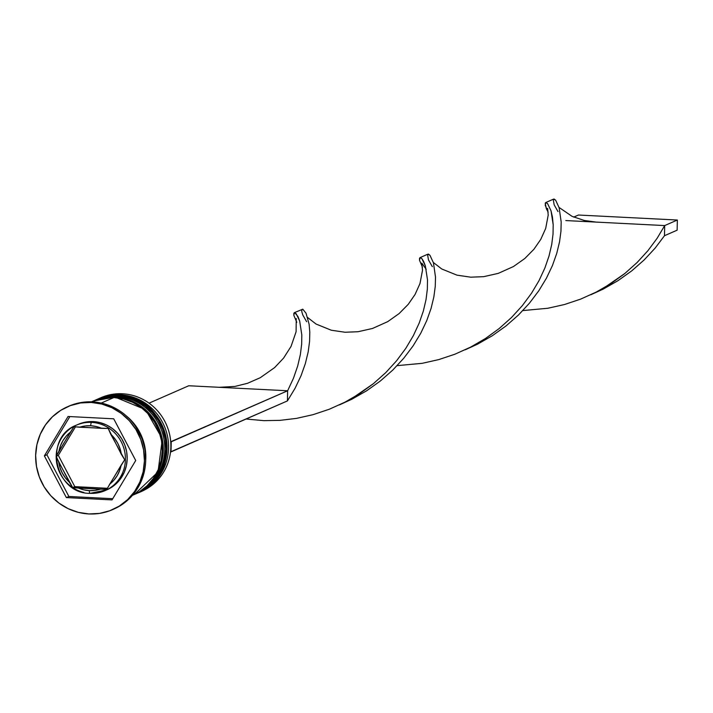 <?xml version="1.0" encoding="UTF-8"?>
<svg xmlns="http://www.w3.org/2000/svg" width="713" height="713" viewBox="0 0 713 713"><rect width="100%" height="100%" fill="white"/><g stroke="black" fill="none" stroke-linecap="round" stroke-linejoin="round"><path stroke-width="1.07" d="M143.732 489.902A51.051 49.144 -113.7 0 0 165.033 434.039A51.051 49.144 -113.7 0 0 118.429 395.537L118.688 395.421A51.051 49.144 -113.7 0 0 97.137 399.351L118.777 395.403C169.525 394.913 185.621 475.339 138.108 492.87A51.051 49.144 -113.7 0 0 166.067 437.283A51.051 49.144 -113.7 0 0 118.688 395.421A3.066 0.749 -87.1 0 1 118.786 395.403A3.066 0.749 92.9 0 0 118.688 395.421A51.051 49.144 66.3 0 1 165.282 433.932A51.051 49.144 66.3 0 1 143.981 489.786M118.688 395.421L118.429 395.537A51.051 49.144 66.3 0 1 165.817 437.39A51.051 49.144 66.3 0 1 137.859 492.977L138.108 492.87M96.522 399.619L96.888 399.458A51.051 49.144 66.3 0 1 118.429 395.537M139.935 491.569A51.051 49.144 -113.7 0 0 161.236 435.705A51.051 49.144 -113.7 0 0 114.633 397.194L114.891 397.088A51.051 49.144 -113.7 0 0 93.341 401.018L114.98 397.07L145.586 409.672L162.368 438.878L157.983 471.988L134.311 494.537A51.051 49.144 -113.7 0 0 162.27 438.941A51.051 49.144 -113.7 0 0 114.891 397.088A3.066 0.749 -87.1 0 1 114.989 397.07A3.066 0.749 92.9 0 0 114.891 397.088A51.051 49.144 66.3 0 1 161.486 435.598A51.051 49.144 66.3 0 1 140.185 491.453M114.891 397.088L114.633 397.194A51.051 49.144 66.3 0 1 162.02 439.056A51.051 49.144 66.3 0 1 134.062 494.644A51.051 49.144 66.3 0 1 133.705 494.795L134.311 494.537M92.726 401.285L93.091 401.125A51.051 49.144 66.3 0 1 114.633 397.194M78.1 424.413L86.549 421.944L93.314 421.606A35.739 34.402 -113.7 0 0 78.234 424.351L76.46 425.135C43.145 437.408 54.473 493.744 89.963 493.36L106.914 489.822A35.739 34.402 -113.7 0 0 126.477 450.91A35.739 34.402 -113.7 0 0 93.314 421.606L91.54 422.381A35.739 34.402 66.3 0 1 124.713 451.685A35.739 34.402 66.3 0 1 105.141 490.597A35.739 34.402 66.3 0 1 90.061 493.343A35.739 34.402 -113.7 0 0 109.249 488.441A35.739 34.402 -113.7 0 0 124.16 449.342A35.739 34.402 -113.7 0 0 91.54 422.381A3.066 0.749 92.9 0 0 90.72 425.759A32.673 31.452 66.3 0 1 101.692 428.344L108.207 428.477L110.747 434.235A32.673 31.452 66.3 0 1 121.353 454.35L124.695 459.76L121.13 465.206A32.673 31.452 66.3 0 1 109.704 484.198L106.932 489.296L100.417 489.163A32.673 31.452 66.3 0 1 89.357 490.633A3.066 0.749 92.9 0 0 89.954 493.36A3.066 0.749 92.9 0 0 90.061 493.343A3.066 0.749 -87.1 0 1 89.954 493.36A3.066 0.749 -87.1 0 1 89.357 490.633L94.963 490.41L100.417 489.163L78.394 488.048L83.778 489.84L89.357 490.633A32.673 31.452 66.3 0 1 78.394 488.048L72.673 487.567L74.803 486.631L107.396 488.28L106.932 489.296L103.447 489.287L72.673 487.567L58.724 462.042L60.035 467.683L62.298 473.022L65.427 477.897L69.33 482.157L56.594 457.55L56.184 456.284L58.314 455.349L74.803 486.631L72.673 487.567L69.33 482.157A32.673 31.452 66.3 0 1 58.724 462.042L56.184 456.284L70.373 432.194L66.3 436.035L62.976 440.589L60.498 445.687L58.956 451.186L73.947 426.739L101.692 428.344L96.3 426.552L90.72 425.759L85.114 425.982L79.669 427.221L108.207 428.477L121.353 454.35L120.042 448.709L117.788 443.361L114.659 438.495L110.747 434.235L124.695 459.76L109.704 484.198L113.777 480.348L117.11 475.803L119.579 470.705L121.13 465.206L107.396 488.28L74.803 486.631L58.314 455.349L56.184 456.284A35.739 34.402 -113.7 0 0 83.876 492.46M138.866 492.531A51.051 49.144 -113.7 0 0 167.671 437.033A51.051 49.144 -113.7 0 0 120.203 394.761A51.051 49.144 66.3 0 1 167.582 436.614A51.051 49.144 66.3 0 1 139.632 492.202L141.905 491.204A51.051 49.144 -113.7 0 0 169.863 435.616A51.051 49.144 -113.7 0 0 122.484 393.763A51.051 49.144 66.3 0 1 169.988 436.249A51.051 49.144 66.3 0 1 140.764 491.694M120.203 394.761L120.025 395.483L120.203 394.761L122.484 393.763L120.203 394.761A51.051 49.144 -113.7 0 0 97.904 399.022A51.051 49.144 66.3 0 1 98.652 398.683A51.051 49.144 66.3 0 1 120.203 394.761M135.069 494.189A51.051 49.144 -113.7 0 0 163.874 438.7A51.051 49.144 -113.7 0 0 116.406 396.419L116.228 397.15L116.406 396.419A51.051 49.144 66.3 0 1 163.794 438.281A51.051 49.144 66.3 0 1 135.835 493.868L137.101 493.316A51.051 49.144 -113.7 0 0 165.059 437.729A51.051 49.144 -113.7 0 0 117.672 395.867L116.406 396.419L117.672 395.867A51.051 49.144 -113.7 0 0 96.13 399.797L94.865 400.349A51.051 49.144 66.3 0 1 116.406 396.419A51.051 49.144 -113.7 0 0 94.107 400.688A51.051 49.144 66.3 0 1 94.865 400.349M112.574 509.635A56.158 54.063 66.3 0 1 88.875 513.948L99.508 513.413L109.775 510.758L119.285 506.087L127.672 499.572L134.614 491.462L139.846 482.077L143.161 471.774L144.427 460.955L143.616 450.019L140.737 439.404L135.916 429.511L129.329 420.723L121.228 413.371L111.932 407.738L101.799 404.048L91.211 402.444L92.476 401.882L91.211 402.444A56.158 54.063 66.3 0 1 143.331 448.486A56.158 54.063 66.3 0 1 112.574 509.635L113.839 509.073A56.158 54.063 -113.7 0 0 144.596 447.933A56.158 54.063 -113.7 0 0 92.476 401.882A56.158 54.063 66.3 0 1 144.659 448.272A56.158 54.063 66.3 0 1 113.224 509.34M126.058 415.706A51.051 49.144 66.3 0 1 145.693 460.527M132.422 495.366L133.304 494.974A51.051 49.144 -113.7 0 0 161.263 439.386A51.051 49.144 -113.7 0 0 113.875 397.533L101.246 403.068L113.875 397.533A51.051 49.144 -113.7 0 0 92.333 401.455L91.451 401.847M155.202 481.195L153.366 482.853M91.211 402.444L80.578 402.97L70.302 405.626L60.792 410.305L52.405 416.82L45.463 424.93L40.24 434.315L36.924 444.609L35.65 455.438L36.47 466.364L39.34 476.988L44.17 486.881L50.757 495.669L58.849 503.021L68.145 508.654L78.287 512.344L88.875 513.948A56.158 54.063 66.3 0 1 36.755 467.906A56.158 54.063 66.3 0 1 67.503 406.758A56.158 54.063 66.3 0 1 91.211 402.444M135.72 460.509L112.03 499.902L66.354 497.585L44.366 455.883L68.056 416.49L113.723 418.807L135.72 460.509L112.03 499.902L66.354 497.585L68.885 496.48L112.752 498.699L68.885 496.48L66.354 497.585L44.366 455.883L46.898 454.769L68.885 496.48L46.898 454.769L44.366 455.883L68.056 416.49L113.723 418.807L135.72 460.509M68.154 406.481A56.158 54.063 66.3 0 1 92.476 401.882A56.158 54.063 -113.7 0 0 68.769 406.205L67.503 406.758M126.049 415.697L132.083 421.356L138.072 429.351L142.457 438.343L145.069 447.996L145.693 460.536M144.284 446.481L141.994 438.513L135.417 426.249M133.135 495.054L139.4 491.756L147.03 485.829L153.34 478.459L158.09 469.929L161.102 460.562L162.261 450.723L161.521 440.786L158.901 431.133L154.516 422.141L148.527 414.146L141.165 407.462L132.716 402.346L123.501 398.995L113.875 397.533L104.214 398.014L91.469 401.847M136.932 493.387L143.197 490.089L150.826 484.172L157.136 476.801L161.887 468.263L164.899 458.905L166.058 449.056L165.318 439.128L162.698 429.476L158.313 420.483L152.324 412.488L144.962 405.804L136.513 400.688L127.297 397.328L117.672 395.867L108.011 396.357L95.943 399.877M99.802 398.202A51.051 49.144 66.3 0 1 122.484 393.763A51.051 49.144 -113.7 0 0 100.934 397.685L98.652 398.683M69.856 416.579L46.898 454.769L69.856 416.579M76.46 425.135A35.739 34.402 66.3 0 1 91.54 422.381L93.314 421.606L100.052 422.631L106.504 424.975L112.422 428.558L117.574 433.237L121.763 438.834L124.828 445.126L126.664 451.882L127.181 458.842L126.37 465.732L124.267 472.282L120.934 478.254L116.522 483.414L111.183 487.558L106.79 489.867M75.4 426.935L58.314 455.349L75.4 426.935M90.72 425.759A3.066 0.749 -87.1 0 1 91.54 422.381A35.739 34.402 -113.7 0 0 72.352 427.283A35.739 34.402 -113.7 0 0 56.184 456.275L58.956 451.186A32.673 31.452 66.3 0 1 70.373 432.194L73.947 426.739L79.669 427.221A32.673 31.452 66.3 0 1 90.72 425.759M294.362 312.668L293.845 315.36L296.777 322.312L293.845 315.36L293.845 313.248L294.719 312.651L297.936 316.465L299.665 320.966L301.813 334.95L301.661 344.174L300.351 354.628L297.669 366.072L293.471 378.22L287.633 390.777L170.719 441.748L171.227 441.775L171.013 451.908L170.523 451.89L287.419 400.911L171.013 451.908L171.227 441.775L287.633 390.777L188.74 385.76L149.035 403.157L188.74 385.76L287.633 390.777L287.419 400.911L295.075 388.273L301.046 375.706L305.369 363.505L308.168 351.999L309.576 341.456L309.807 332.133L309.112 324.228L306.046 313.265L302.793 309.184L294.362 312.668L296.18 313.702L299.665 320.966L301.813 334.95L301.661 344.174L300.351 354.628L297.669 366.072L293.471 378.22L287.633 390.777L287.419 400.911L295.075 388.273L301.046 375.706L305.369 363.505L308.168 351.999L309.576 341.456L309.807 332.133L309.112 324.228L306.046 313.265L302.793 309.184L301.866 309.656L301.777 311.652L302.802 314.994L306.635 321.715M432.328 266.653L428.486 259.933L427.55 254.586L428.477 254.113L429.975 255.299L433.451 262.839L435.5 277.063L435.26 286.394L433.852 296.938L431.062 308.444L426.731 320.636L420.768 333.212L413.112 345.85L403.772 358.22L392.818 370.029L380.377 380.983L366.616 390.804L351.741 399.28L339.433 404.886L351.741 399.28L366.616 390.804L380.377 380.983L392.818 370.029L403.772 358.22L413.112 345.85L420.768 333.212L426.731 320.636L431.062 308.444L433.852 296.938L435.26 286.394L435.5 277.063L433.451 262.839L429.975 255.299L427.889 254.167L420.055 257.607L421.873 258.632L425.349 265.904L427.497 279.879L427.345 289.104L426.035 299.558L423.362 311.002L419.155 323.158L413.317 335.707L405.795 348.354L396.588 360.76L385.76 372.623L373.434 383.647L353.033 397.729L344.976 402.159L329.308 409.235L313.06 414.663L296.519 418.379L280.013 420.358L263.828 420.643L246.092 419.021L263.828 420.643L280.013 420.358L296.519 418.379L313.06 414.663L329.308 409.235L344.976 402.159L359.762 393.567L373.434 383.647L385.76 372.623L396.588 360.76L405.795 348.354L413.317 335.707L419.155 323.158L423.362 311.002L426.035 299.558L427.345 289.104L427.497 279.879L425.349 265.904L423.62 261.404L421.873 258.632L420.412 257.589L419.538 258.186L419.529 260.298L422.47 267.25L419.529 260.298L420.055 257.607M565.801 220.567L664.694 225.575L664.48 235.718L677.136 230.174L677.35 220.032L664.694 225.575L677.35 220.032L578.457 215.023L573.733 217.091L578.457 215.023L677.35 220.032L677.136 230.174L664.48 235.718L655.149 248.097L644.195 259.897L631.754 270.851L617.984 280.672L603.118 289.148L590.81 294.754L603.118 289.148L617.984 280.672L631.754 270.851L644.195 259.897L655.149 248.097L664.48 235.718L664.694 225.575L657.172 238.222L647.965 250.628L637.137 262.491L624.811 273.516L604.41 287.597L596.344 292.027L580.685 299.103L564.438 304.54L547.896 308.248L522.843 310.583L547.896 308.248L564.438 304.54L580.685 299.103L596.344 292.027L611.139 283.444L624.811 273.516L637.137 262.491L647.965 250.628L657.172 238.222L664.694 225.575L596.246 222.108L584.321 220.486L572.067 216.351L559.037 207.421M558.003 211.583L554.179 204.863L553.235 199.524L554.17 199.052L555.668 200.228L559.135 207.768L561.184 222.001L560.953 231.324L559.536 241.867L556.746 253.373L552.423 265.575L546.452 278.141L538.796 290.779L529.456 303.159L518.511 314.968L506.061 325.912L492.3 335.743L477.434 344.219L465.126 349.816L477.434 344.219L492.3 335.743L506.061 325.912L518.511 314.968L529.456 303.159L538.796 290.779L546.452 278.141L552.423 265.575L556.746 253.373L559.536 241.867L560.953 231.324L561.184 222.001L559.135 207.768L555.668 200.228L553.582 199.105L545.739 202.537L547.557 203.57L551.033 210.834L553.19 224.818L553.038 234.042L551.719 244.497L549.046 255.94L544.848 268.088L539.01 280.646L531.488 293.284L522.281 305.699L511.453 317.561L499.118 328.586L485.455 338.506L470.66 347.097L455.001 354.174L438.745 359.602L422.212 363.318L397.15 365.644L422.212 363.318L438.745 359.602L455.001 354.174L470.66 347.097L485.455 338.506L499.118 328.586L511.453 317.561L522.281 305.699L531.488 293.284L539.01 280.646L544.848 268.088L549.046 255.94L551.719 244.497L553.038 234.042L553.19 224.818L552.432 217.028L551.033 210.834L547.557 203.57L546.096 202.519L545.222 203.116L546.336 208.677L548.154 212.189L545.213 205.228L545.739 202.537M426.222 269.318L421.775 263.106L422.506 270.254L419.993 283.524L415.064 294.478L408.21 304.362L399.093 313.595L387.738 321.634L372.516 328.461L358.051 331.723L345.056 332.249L331.304 330.226L316.064 324.05L307.651 317.535M219.185 387.302L234.951 386.419L247.545 383.291L260.281 377.694L274.674 367.551L283.596 358.086L291.056 346.393L296.1 331.732L296.251 318.542M547.62 208.41L548.199 215.174L545.686 228.445L540.757 239.399L533.903 249.283L524.795 258.516L513.44 266.555L498.218 273.391L483.744 276.653L470.749 277.179L456.997 275.165L441.739 268.979L433.344 262.473"/></g></svg>

